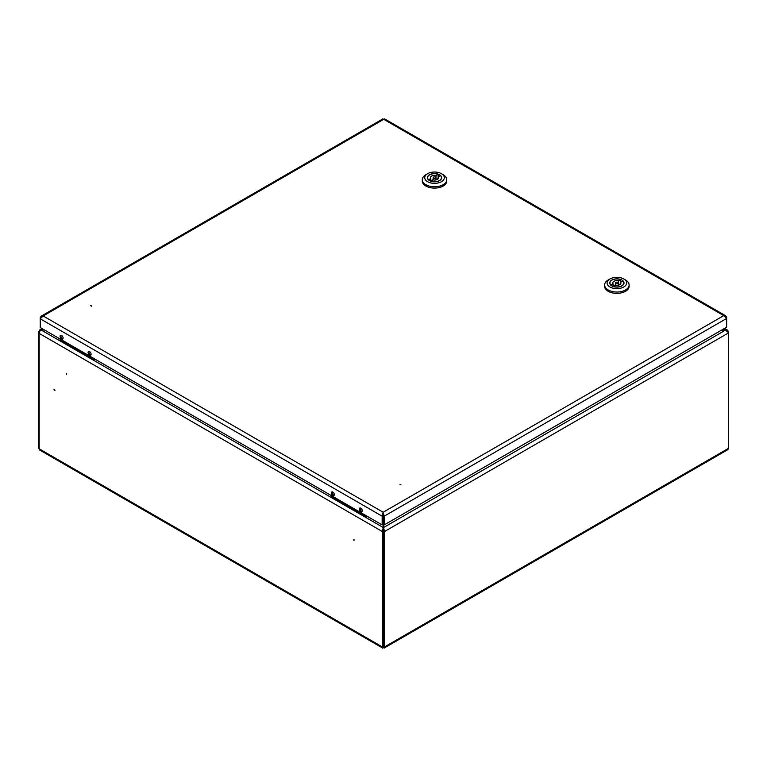 <?xml version="1.0" encoding="UTF-8"?>
<svg xmlns="http://www.w3.org/2000/svg" width="767" height="767" viewBox="0 0 767 767"><rect width="100%" height="100%" fill="white"/><g stroke="black" fill="none" stroke-linecap="round" stroke-linejoin="round"><path stroke-width="1.15" d="M353.827 539.642L353.827 540.189L353.827 539.642M353.999 540.409L353.999 539.23L353.999 540.409M54.582 390.202L54.102 389.924L54.582 390.202M54.006 389.665L55.023 390.259L54.006 389.665M66.461 374.277L66.461 373.73L66.461 374.277M66.633 374.488L66.633 373.318L66.633 374.488M722.015 329.877L725.534 330.107L721.613 330.107M383.232 519.106L383.232 513.315M39.74 331.459L39.165 331.123A2.771 1.601 0 0 0 38.35 332.255A2.771 1.601 0 0 0 39.165 333.396L39.165 448.8A2.771 1.601 120 0 0 39.74 450.066L382.714 648.086L383.433 647.559L382.417 646.974L382.417 531.569L383.232 527.504L382.963 517.504M44.515 329.992L41.121 329.992A2.771 1.601 -60 0 0 39.165 333.396L382.417 531.569L383.232 531.1L383.232 646.514L383.634 527.504L384.44 531.569L383.634 531.1M723.78 328.861L727.739 330.213L728.362 331.843M728.65 448.254L383.433 647.559L384.142 648.086L727.797 449.683L728.65 448.254L728.65 331.67M383.433 647.559L383.433 646.629L384.44 646.974L384.44 531.569L728.65 332.84L725.534 330.107L383.634 527.504L383.634 524.618M41.121 329.992L383.232 527.504L383.232 531.1M383.232 646.514L382.417 646.974L39.165 448.8L38.35 447.545L38.35 332.255M39.922 331.162L39.51 330.922A2.771 1.601 60 0 1 40.085 329.657A2.771 1.601 60 0 1 41.476 329.791L44.17 329.791M41.476 329.992L42.818 329.014M90.937 305.621L91.417 305.899L90.937 305.621M90.669 305.669L91.685 306.254L90.669 305.669M400.988 484.83L399.962 484.236L400.988 484.83M360.806 508.205A2.119 1.227 -120 0 0 359.742 508.099A2.119 1.227 -120 0 0 359.416 509.796A2.119 1.227 -120 0 0 360.806 511.666A2.119 1.227 -120 0 0 361.861 511.771A2.119 1.227 -120 0 0 362.187 510.074A2.119 1.227 -120 0 0 360.806 508.205M360.222 508.003A2.119 1.227 -120 0 0 360.154 509.029M361.267 510.956A2.119 1.227 -120 0 0 361.612 511.206A2.119 1.227 -120 0 0 362.187 511.407M332.82 492.05A2.119 1.227 -120 0 0 331.756 491.944A2.119 1.227 -120 0 0 331.43 493.641A2.119 1.227 -120 0 0 332.82 495.511A2.119 1.227 -120 0 0 333.875 495.616A2.119 1.227 -120 0 0 334.201 493.919A2.119 1.227 -120 0 0 332.82 492.05M332.236 491.848A2.119 1.227 -120 0 0 332.159 492.865M333.281 494.801A2.119 1.227 -120 0 0 333.626 495.041A2.119 1.227 -120 0 0 334.201 495.242M89.586 351.622A2.119 1.227 -120 0 0 88.531 351.516A2.119 1.227 -120 0 0 88.205 353.213A2.119 1.227 -120 0 0 89.586 355.083A2.119 1.227 -120 0 0 90.65 355.188A2.119 1.227 -120 0 0 90.976 353.491A2.119 1.227 -120 0 0 89.586 351.622M89.01 351.42A2.119 1.227 -120 0 0 88.934 352.446M90.055 354.373A2.119 1.227 -120 0 0 90.401 354.622A2.119 1.227 -120 0 0 90.976 354.814M61.6 335.457A2.119 1.227 -120 0 0 60.545 335.361A2.119 1.227 -120 0 0 60.219 337.058A2.119 1.227 -120 0 0 61.6 338.928A2.119 1.227 -120 0 0 62.664 339.033A2.119 1.227 -120 0 0 62.99 337.336A2.119 1.227 -120 0 0 61.6 335.457M61.024 335.265A2.119 1.227 -120 0 0 60.948 336.282M62.06 338.218A2.119 1.227 -120 0 0 62.405 338.458A2.119 1.227 -120 0 0 62.99 338.659M726.205 317.557L726.646 317.308L725.601 315.755L723.741 315.62L726.646 318.468L726.646 327.202L384.171 524.925L383.366 524.465L383.164 512.251L382.148 516.201L382.963 515.731L382.963 524.465L382.148 524.925L382.148 516.201L40.248 318.804L43.163 315.956L41.303 316.09L40.248 317.634L40.699 317.893M383.366 515.731L384.171 516.201L383.164 512.251L723.741 315.62L383.74 119.326L384.65 118.914L725.601 315.755M726.646 317.308L726.646 318.468L384.171 516.201L384.171 524.925M383.164 513.181L382.963 515.731M40.248 317.634L40.248 327.538L382.148 524.925M41.303 316.09L382.829 118.914L383.74 119.326L43.163 315.956L383.164 512.251M334.23 495.166A2.033 1.179 60 0 1 333.952 495.118A2.033 1.179 60 0 1 333.626 494.974A2.033 1.179 60 0 0 333.952 495.118A2.033 1.179 60 0 0 334.23 495.166M362.216 511.33A2.033 1.179 60 0 1 361.938 511.282A2.033 1.179 60 0 1 361.612 511.129A2.033 1.179 60 0 0 361.938 511.282A2.033 1.179 60 0 0 362.216 511.33M360.212 508.281A2.033 1.179 60 0 1 360.308 508.013A2.033 1.179 60 0 0 360.212 508.281A2.541 2.541 0 0 0 361.938 511.282A2.541 2.541 0 0 1 360.212 508.281M332.216 492.126A2.033 1.179 60 0 1 332.322 491.858A2.033 1.179 60 0 0 332.216 492.126A2.541 2.541 0 0 0 333.952 495.118A2.541 2.541 0 0 1 332.216 492.126M63.019 338.583A2.033 1.179 60 0 1 62.731 338.535A2.033 1.179 60 0 1 62.405 338.391A2.033 1.179 60 0 0 62.731 338.535A2.033 1.179 60 0 0 63.019 338.583M91.005 354.747A2.033 1.179 60 0 1 90.727 354.69A2.033 1.179 60 0 1 90.401 354.546A2.033 1.179 60 0 0 90.727 354.69A2.033 1.179 60 0 0 91.005 354.747M88.991 351.698A2.033 1.179 60 0 1 89.087 351.43A2.033 1.179 60 0 0 88.991 351.698A2.541 2.541 0 0 0 90.727 354.69A2.541 2.541 0 0 1 88.991 351.698M61.005 335.543A2.033 1.179 60 0 1 61.101 335.275A2.033 1.179 60 0 0 61.005 335.543A2.541 2.541 0 0 0 62.731 338.535A2.541 2.541 0 0 1 61.005 335.543M617.876 283.56A1.429 0.825 0 0 0 618.298 282.975A1.429 0.825 0 0 0 617.416 282.208A1.429 0.825 0 0 0 615.863 282.39A1.429 0.825 0 0 0 615.441 282.975A1.429 0.825 0 0 0 616.323 283.732A1.429 0.825 0 0 0 617.876 283.56M613.255 286.532L613.255 286.388A6.941 4.008 0 0 0 621.778 285.803A6.941 4.008 0 0 0 623.801 282.975A6.941 4.008 0 0 0 622.794 280.885L620.666 282.112L620.666 283.828M613.255 286.388L615.383 285.161A4.084 2.359 0 0 0 619.755 284.634A4.084 2.359 0 0 0 620.954 282.975A4.084 2.359 0 0 0 620.666 282.112M611.817 280.06A7.143 4.123 0 0 0 609.727 282.975A7.143 4.123 0 0 0 614.137 286.781A7.143 4.123 0 0 0 621.922 285.89A7.143 4.123 0 0 0 624.012 282.975A7.143 4.123 0 0 0 619.602 279.159A7.143 4.123 0 0 0 611.817 280.06M608.212 279.974L609.947 278.977A9.789 5.657 0 0 0 609.947 286.973A9.789 5.657 0 0 0 623.792 286.973A9.789 5.657 0 0 0 623.792 278.977A9.789 5.657 0 0 0 609.947 278.977L608.212 279.974A12.243 7.066 180 0 0 604.626 284.969A12.243 7.066 180 0 0 612.181 291.498A12.243 7.066 180 0 0 625.527 289.964A12.243 7.066 180 0 0 629.113 284.969A12.243 7.066 180 0 0 625.527 279.974L623.792 278.977M604.626 284.969L604.626 286.302A12.243 7.066 0 0 0 612.181 292.831A12.243 7.066 0 0 0 625.527 291.297A12.243 7.066 0 0 0 629.113 286.302L629.113 284.969M618.355 285.046L618.355 280.78L620.484 279.552L620.484 283.819L618.355 285.046A4.084 2.359 0 0 0 618.298 285.027M615.441 285.027A4.084 2.359 0 0 0 613.073 286.379M620.484 279.552A6.941 4.008 0 0 0 613.475 279.476A6.941 4.008 0 0 0 609.928 282.975A6.941 4.008 0 0 0 610.944 285.056L613.073 283.828A4.084 2.359 0 0 1 612.785 282.975A4.084 2.359 0 0 1 618.355 280.78M613.073 286.465L613.073 283.828M435.531 178.28A1.429 0.825 0 0 0 435.953 177.695A1.429 0.825 0 0 0 435.071 176.937A1.429 0.825 0 0 0 433.508 177.11A1.429 0.825 0 0 0 433.096 177.695A1.429 0.825 0 0 0 433.978 178.452A1.429 0.825 0 0 0 435.531 178.28M430.91 181.252L430.91 181.117A6.941 4.008 0 0 0 439.424 180.523A6.941 4.008 0 0 0 441.456 177.695A6.941 4.008 0 0 0 440.44 175.605L438.321 176.832L438.321 178.558M430.91 181.117L433.029 179.89A4.084 2.359 0 0 0 437.411 179.363A4.084 2.359 0 0 0 438.599 177.695A4.084 2.359 0 0 0 438.321 176.832M429.472 174.78A7.143 4.123 0 0 0 427.382 177.695A7.143 4.123 0 0 0 431.792 181.501A7.143 4.123 0 0 0 439.568 180.609A7.143 4.123 0 0 0 441.658 177.695A7.143 4.123 0 0 0 437.257 173.888A7.143 4.123 0 0 0 429.472 174.78M425.867 174.694L427.593 173.697A9.789 5.657 0 0 0 427.593 181.693A9.789 5.657 0 0 0 441.447 181.693A9.789 5.657 0 0 0 441.447 173.697A9.789 5.657 0 0 0 427.593 173.697L425.867 174.694A12.243 7.066 180 0 0 422.281 179.699A12.243 7.066 180 0 0 429.836 186.228A12.243 7.066 180 0 0 443.173 184.694A12.243 7.066 180 0 0 446.758 179.699A12.243 7.066 180 0 0 443.173 174.694L441.447 173.697M422.281 179.699L422.281 181.031A12.243 7.066 0 0 0 429.836 187.56A12.243 7.066 0 0 0 443.173 186.026A12.243 7.066 0 0 0 446.758 181.031L446.758 179.699M436.011 179.766L436.011 175.499L438.13 174.272L438.13 178.538L436.011 179.766A4.084 2.359 0 0 0 435.953 179.756M433.096 179.756A4.084 2.359 0 0 0 430.718 181.098M438.13 174.272A6.941 4.008 0 0 0 431.121 174.205A6.941 4.008 0 0 0 427.583 177.695A6.941 4.008 0 0 0 428.6 179.785L430.718 178.558A4.084 2.359 0 0 1 430.44 177.695A4.084 2.359 0 0 1 436.011 175.499M430.718 181.185L430.718 178.558M366.894 516.114L365.83 516.728L331.21 496.738L331.402 495.626M366.022 515.616L365.83 516.728M365.83 515.731L331.21 495.741M95.674 359.531L94.619 360.145L59.999 340.155L60.19 339.043M94.811 359.033L94.619 360.145M94.619 359.148L59.999 339.158M724.585 328.391L727.739 330.213M40.085 329.657L42.003 328.544M618.298 285.18L618.298 282.975M623.801 283.953L623.801 282.975M609.928 283.953L609.928 282.975M615.441 285.18L615.441 282.975M435.953 179.9L435.953 177.695M441.456 178.673L441.456 177.695M427.583 178.673L427.583 177.695M433.096 179.9L433.096 177.695"/></g></svg>
